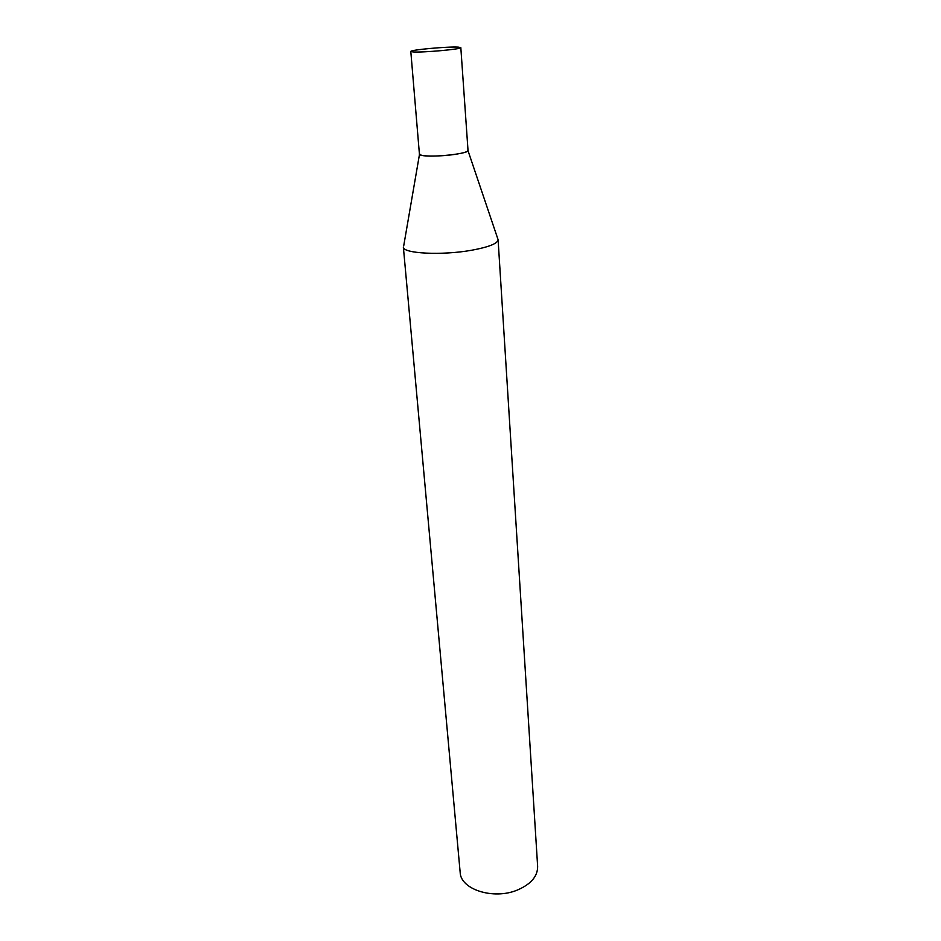 <?xml version="1.0" encoding="UTF-8"?>
<svg xmlns="http://www.w3.org/2000/svg" width="941" height="941" viewBox="0 0 941 941"><rect width="100%" height="100%" fill="white"/><g stroke="black" fill="none" stroke-linecap="round" stroke-linejoin="round"><path stroke-width="1.41" d="M410.805 51.461L419.427 154.183L421.639 155.347C430.99 157.829 469.665 153.712 468.018 150.442L460.819 47.615L458.267 47.121C448.104 46.415 409.617 49.92 410.805 51.461L413.028 51.931C422.509 52.743 462.384 49.12 460.819 47.615M467.995 150.642L498.095 239.708C497.671 243.531 488.955 247.024 471.959 250.188C442.117 255.646 402.407 253.588 403.36 247.001L460.161 872.378C460.502 889.433 493.507 900.09 517.327 890.068C530.936 884.222 537.711 876.342 537.64 866.414L498.095 239.708M467.783 150.031C468.783 151.477 464.301 152.96 454.35 154.465C437.918 156.9 416.569 156.406 419.592 153.736M419.486 154.383L403.76 245.566"/></g></svg>
